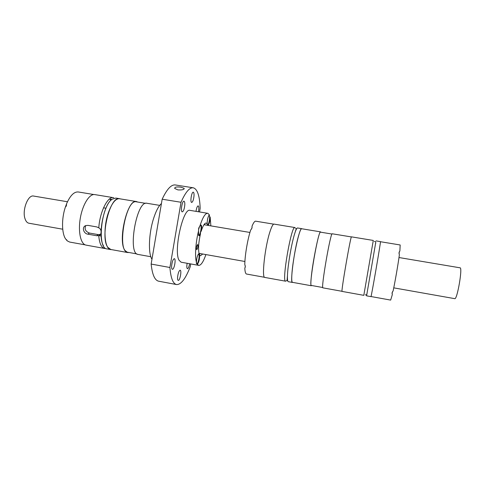 <?xml version="1.0" encoding="UTF-8"?>
<svg xmlns="http://www.w3.org/2000/svg" width="485" height="485" viewBox="0 0 485 485"><rect width="100%" height="100%" fill="white"/><g stroke="black" fill="none" stroke-linecap="round" stroke-linejoin="round"><path stroke-width="0.73" d="M151.963 259.251C148.113 253.71 148.737 233.788 153.454 218.905C155.879 211.211 158.54 206.089 161.432 203.53M199.547 211.939L200.16 208.344C199.717 195.885 197.419 189.029 193.26 187.792C189.556 187.343 185.476 192.175 181.014 202.275L169.914 267.496C170.787 278.075 172.993 283.767 176.546 284.556C180.972 284.762 185.519 278.875 190.181 266.889L190.684 263.937M180.074 270.212C178.844 270.969 178.007 273.352 177.571 277.378C177.492 279.221 177.71 280.233 178.231 280.415L178.334 280.415C180.038 280.488 181.857 270.278 180.159 270.218L180.074 270.212M187.149 263.3C186.616 266.435 186.713 268.241 187.434 268.714L187.507 268.72C188.338 268.387 189.047 266.726 189.623 263.743M174.267 258.681C172.951 259.396 172.066 261.858 171.611 266.065C171.538 268.029 171.793 269.114 172.363 269.308L172.454 269.314C174.297 269.49 176.188 258.766 174.333 258.687L174.267 258.681M198.474 211.763C199.038 208.495 198.953 206.531 198.213 205.87L198.165 205.858C197.256 206.143 196.54 207.974 196.019 211.357M191.623 202.433L191.678 202.445C192.812 201.966 193.594 199.759 194.018 195.813C194.121 193.739 193.903 192.539 193.363 192.206L193.285 192.187C191.636 191.648 189.932 202.154 191.623 202.433M200.42 234.116C198.547 242.458 198.098 248.963 199.08 253.637L198.274 254.213C197.146 256.359 196.54 259.057 196.461 262.312C194.697 256.735 195.613 242.548 198.583 230.769L198.547 234.952C198.965 236.316 199.59 236.037 200.42 234.116L200.475 232.424L201.299 230.939C203.021 225.616 204.646 222.979 206.167 223.027L207.198 223.961C207.125 220.687 207.677 217.856 208.841 215.479L209.423 214.934L207.889 213.327L190.053 210.375C183.106 207.41 173.394 250.915 179.05 260.245L181.099 262.203L199.002 265.41C201.214 265.077 203.512 261.463 205.901 254.576M182.233 211.872L182.275 211.878C183.518 211.375 184.361 209.053 184.797 204.912C184.888 202.766 184.639 201.536 184.045 201.22L183.985 201.208C182.184 200.626 180.371 211.666 182.233 211.872M193.26 187.792L175.273 184.955C171.229 184.458 166.864 189.205 162.172 199.208L151.144 264.058C152.266 274.625 154.77 280.342 158.65 281.197L176.546 284.556M169.914 267.496L151.144 264.058M181.014 202.275L162.172 199.208M177.886 189.902C182.093 190.132 184.179 189.611 184.154 188.338L180.917 187.192C176.752 186.64 174.673 187.052 174.679 188.422L177.886 189.902M137.704 202.039L136.479 201.554C127.543 198.298 117.382 240.948 124.984 250.496L127.67 252.546L128.986 252.497M136.958 253.94L127.725 252.273C116.485 251.921 125.73 198.389 136.437 201.833L145.694 203.354M136.479 201.554L119.577 198.771C110.028 195.425 99.728 237.808 107.931 247.417L110.816 249.496L127.67 252.546M111.599 249.636L110.798 249.587C104.457 249.248 102.844 228.453 108.349 212.794C111.835 203.154 115.582 198.45 119.589 198.68L120.359 198.898M119.589 198.68L115.83 198.062L112.18 199.177C101.129 205.882 96.861 248.841 107.046 248.908L110.798 249.587M111.441 199.778L110.586 199.978L110.101 199.232L111.823 199.456M113.745 197.728L113.448 197.668C107.731 196.104 99.789 211.927 98.788 227.835C101.85 229.296 101.856 234.546 99.11 235.407L98.728 235.613C99.413 243.385 101.395 247.671 104.675 248.478L105.142 248.532M98.728 235.613L96.685 235.734L87.912 234.176L89.361 233.036C85.505 231.521 84.293 229.041 85.736 225.592M89.361 233.036L98.103 234.582L100.425 234.334L99.11 235.407M98.788 227.835L96.739 226.913L87.918 225.373L85.651 225.622C81.565 227.174 83.541 233.697 87.912 234.176M104.675 248.478L86.051 245.113C80.752 244.331 77.903 231.836 80.31 218.111C82.644 204.373 89.519 193.551 94.775 194.594L113.448 197.668M66.881 240.099L66.518 239.693M93.902 194.546L78.291 191.975C74.193 191.593 70.349 195.382 66.754 203.354L65.063 208.023C61.522 219.208 61.771 233.012 65.463 238.735L67.203 240.845L69.646 242.051L85.215 244.87M65.96 206.652L66.633 204.828M111.623 199.62L110.119 199.693M198.51 234.77L198.838 235.079C200.044 235.504 201.724 227.877 200.869 225.931L200.469 225.464L200.056 225.652M199.626 226.259L198.498 229.951M196.734 249.696C197.668 248.623 198.032 246.968 197.831 244.731L197.619 244.513C196.51 246.125 196.207 247.859 196.722 249.696L196.734 249.696M207.119 224.082L207.538 224.755C208.889 225.204 210.496 215.704 209.108 215.522L208.732 215.661M196.34 262.537L196.91 263.658C198.347 263.858 200.026 254.255 198.559 254.219L198.171 254.382M209.423 214.934L209.235 215.601M209.556 216.401L210.187 217.231C209.987 221.245 209.271 223.967 208.047 225.41M201.299 230.939L201.36 230.587C201.936 225.846 201.53 224.143 200.153 225.489L199.953 225.84C202.712 217.371 205.288 213.182 207.695 213.279M150.835 256.735L138.128 254.437C127.228 254.176 136.606 199.868 146.961 203.282L159.704 205.379M204.991 224.894L204.64 223.815M199.165 254.625L200.044 253.54M198.698 265.386L197.334 264.337C198.868 262.433 199.638 259.317 199.638 254.995L200.523 255.692L202.736 254.019M199.638 254.995L199.08 253.637M207.198 223.961L207.622 225.337M198.583 230.769L198.686 228.15L199.953 225.84M197.334 264.337L196.316 263.355L196.461 262.312M210.854 225.877L210.187 217.231M375.742 242.451L366.581 295.838L370.958 296.632C371.086 298.524 381.216 239.881 380.458 241.621L376.069 240.899M366.575 295.808L366.793 294.268M245.234 267.338L245.192 265.562M399.325 251.703L399.058 253.849M342.083 291.412C340.749 293.019 350.788 234.892 351.504 236.856L373.286 240.445L363.805 295.341L342.083 291.412M351.419 236.941L332.286 233.794C330.612 231.691 320.67 289.272 322.949 287.854L342.028 291.303M273.722 224.149L255.686 221.184C254.673 221.057 253.443 222.767 251.988 226.313C252.303 227.526 251.867 228.75 250.672 229.999C247.635 239.25 244.967 254.837 244.779 264.422L245.337 266.55L244.81 268.266C245.01 271.903 245.592 273.825 246.556 274.037L264.543 277.293M392.51 291.709L392.044 293.777M380.47 241.724L400.18 244.973L399.876 250.915L399.016 252.697L399.361 254.904C398.009 264.871 395.19 281.154 393.141 290.836L392.08 292.764L392.298 294.692L390.661 300.094L371.001 296.541M332.007 234.049L320.524 232.157C318.299 229.993 308.496 286.738 311.321 285.447L322.774 287.52M320.815 232.2L320.573 231.866C319.118 230.139 312.455 262.749 311.158 278.305C310.733 283.101 310.77 285.58 311.267 285.738L311.612 285.501M320.573 231.866L301.712 228.756C299.645 226.944 292.643 259.299 291.849 274.856C291.57 279.651 291.776 282.143 292.461 282.337L311.267 285.738M292.691 282.379L292.443 282.434C289.903 283.434 294.068 251.024 298.542 235.856C299.936 231.018 300.997 228.617 301.731 228.665L301.943 228.799M301.731 228.665L297.535 227.974C296.868 227.908 295.935 229.744 294.741 233.479C291.606 243.076 287.738 265.459 287.472 275.553C287.344 279.475 287.611 281.518 288.26 281.676L292.443 282.434M286.611 280.669L287.059 280.669L287.472 275.553M295.383 228.174L294.88 227.538C291.358 225.143 281.494 282.27 285.61 281.197L286.271 280.803M285.61 281.197L264.846 277.444C261.427 278.269 265.016 246.04 270.157 231.115C271.745 226.356 273.049 224.015 274.055 224.106L294.88 227.538M251.442 229.047L252.079 227.344M33.689 196.067L33.598 196.055C28.045 194.467 21.983 210.163 24.996 218.674C25.869 221.354 27.172 222.87 28.906 223.221L62.729 229.211M454.681 298.639L454.742 298.657C457.179 300.021 462.817 267.35 460.065 267.817L398.991 257.535M96.685 235.734L98.103 234.582M184.118 188.944L184.154 188.338M111.411 199.808C103.675 205.252 97.382 236.286 103.469 245.78M98.764 235.595L101.171 236.025L98.764 235.595M103.523 207.816L105.972 208.229L103.523 207.816M296.038 228.52C296.244 228.799 296.656 227.61 294.741 233.479M365.253 294.789L365.587 294.85C366.175 295.298 366.672 294.807 367.078 293.37M374.335 241.421L374.802 241.5C375.493 241.263 375.802 241.894 375.711 243.391M199.014 253.358L244.907 261.488M393.753 287.854L454.742 298.657M33.598 196.055L67.476 201.754M203.955 224.719L249.92 232.454"/></g></svg>
